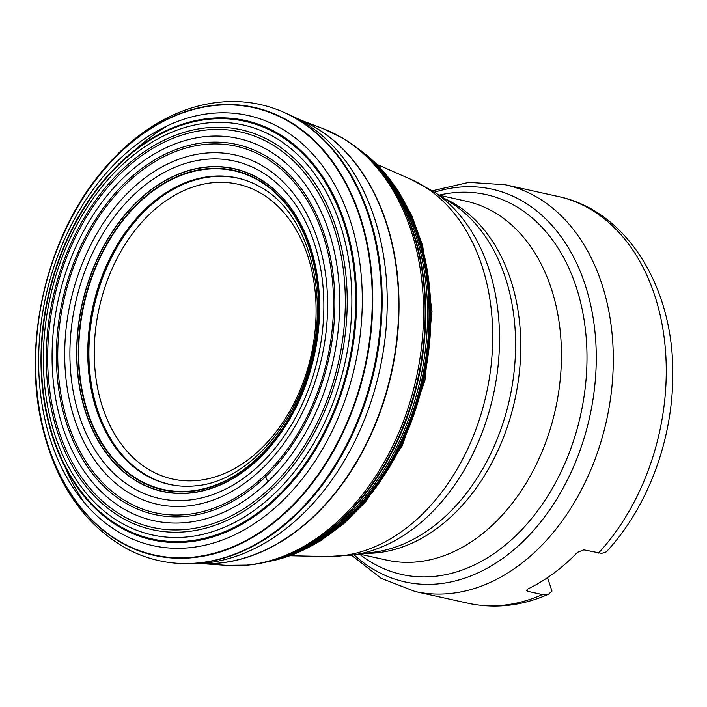 <?xml version="1.0" encoding="UTF-8"?>
<svg xmlns="http://www.w3.org/2000/svg" width="707" height="707" viewBox="0 0 707 707"><rect width="100%" height="100%" fill="white"/><g stroke="black" fill="none" stroke-linecap="round" stroke-linejoin="round"><path stroke-width="1.06" d="M254.105 554.871A210.465 151.351 102.5 0 1 253.663 554.88M607.101 551L606.023 551.973L601.657 553.395L583.849 549.843L577.451 552.353A208.318 149.804 102.5 0 1 527.935 588.922L526.379 590.531L527.669 591.326L542.313 594.578L548.552 594.198L551.955 591.061L547.545 577.646M395.637 348.374A42.95 30.887 102.5 0 1 395.867 349.276M385.465 396.176A42.95 30.887 102.5 0 1 384.882 396.892M358.909 149.345A220.407 158.501 102.5 0 1 423.696 380.048A220.407 158.501 102.5 0 1 267.485 561.747L293.944 554.27L319.564 541.465L343.735 523.71L365.881 501.475L402.15 445.914L424.942 380.313L432.012 311.23L422.618 245.559L411.942 216.042L397.546 189.741L379.739 167.303L358.909 149.345M292.026 123.274A223.58 160.781 102.5 0 1 292.486 123.31M301.138 120.261L323.081 128.656L342.701 138.086C352.979 144.228 362.081 151.316 370.017 159.34A223.58 160.781 102.5 0 1 371.06 160.383A223.58 160.781 102.5 0 1 418.403 378.872A223.58 160.781 102.5 0 1 283.154 556.886A223.58 160.781 102.5 0 1 281.757 557.39M168.726 542.251A223.58 160.781 102.5 0 1 167.347 541.244M305.212 122.143A229.041 164.713 102.5 0 1 391.563 372.863A229.041 164.713 102.5 0 1 207.398 563.709M291.938 115.975L304.629 121.887A229.121 164.766 102.5 0 1 391.21 372.845A229.121 164.766 102.5 0 1 206.674 563.691L192.675 563.691A232.188 166.976 102.5 0 1 190.66 563.673L184.518 563.576A233.434 167.868 102.5 0 0 374.533 369.142A233.434 167.868 102.5 0 0 284.488 112.634L290.109 115.135A232.188 166.976 102.5 0 1 291.938 115.975A232.188 166.976 102.5 0 1 379.668 370.282A232.188 166.976 102.5 0 1 192.675 563.691M130.609 154.17A232.188 166.976 102.5 0 1 168.301 125.333M233.752 104.786A232.188 166.976 102.5 0 1 235.466 104.707M136.734 550.037A232.188 166.976 102.5 0 1 135.214 549.233M84.584 502.951A232.188 166.976 102.5 0 1 65.185 467.309M162.239 121.816A233.628 168.01 102.5 0 1 165.314 120.102M261.351 104.76A233.628 168.01 102.5 0 1 283.118 112.024A233.628 168.01 102.5 0 1 373.738 368.966A233.628 168.01 102.5 0 1 183.016 563.541A233.628 168.01 102.5 0 1 160.224 560.925C148.921 558.521 138.077 554.615 127.684 549.198C83.947 524.974 55.243 483.031 41.58 423.352C23.084 341.967 46.158 241.016 98.114 176.167C114.234 155.69 132.236 139.111 152.12 126.429C175.937 111.361 200.567 103.116 226.001 101.684C238.012 101.066 249.801 102.091 261.351 104.76M79.661 506.433A233.628 168.01 102.5 0 1 77.602 503.578M97.478 177.554A229.519 165.058 102.5 0 1 344.556 180.4A229.519 165.058 102.5 0 1 283.383 514.714A229.519 165.058 102.5 0 1 48.27 446.488A229.519 165.058 102.5 0 1 97.478 177.554M48.306 446.373A229.324 164.917 102.5 0 1 97.442 177.704A229.324 164.917 102.5 0 1 344.327 180.479A229.324 164.917 102.5 0 1 283.233 514.528A229.324 164.917 102.5 0 1 48.306 446.373M125.643 231.949A156.927 112.855 102.5 0 1 246.151 180.506A156.927 112.855 102.5 0 1 261.758 187.823C306.564 212.834 329.435 289.366 310.921 360.278C295.102 428.186 244.348 482.103 195.689 485.824A156.927 112.855 102.5 0 1 178.456 485.85A156.927 112.855 102.5 0 1 96.479 409.848A156.927 112.855 102.5 0 1 125.643 231.949M175.937 485.541A156.83 112.784 102.5 0 1 97.593 410.025A156.83 112.784 102.5 0 1 126.482 232.594A156.83 112.784 102.5 0 1 243.738 179.728M315.128 269.287A156.83 112.784 102.5 0 1 318.539 327.695M102.621 407.329A150.989 108.578 102.5 0 1 219.824 182.335A150.989 108.578 102.5 0 1 293.078 405.129A150.989 108.578 102.5 0 1 102.621 407.329M410.546 179.18L432.675 191.04A192.817 138.66 102.5 0 1 499.036 354.34A192.817 138.66 102.5 0 1 411.863 529.72A192.817 138.66 102.5 0 1 351.953 555.136L326.881 556.533A195.229 140.393 -77.5 0 0 403.962 529.87A195.229 140.393 -77.5 0 0 492.673 341.234A195.229 140.393 -77.5 0 0 410.546 179.18L376.804 164.324M260.476 479.381A184.872 132.943 -77.5 0 0 261.122 480.813M351.953 555.136L374.109 552.176A184.872 132.943 -77.5 0 0 431.553 527.811A184.872 132.943 -77.5 0 0 515.129 359.66A184.872 132.943 -77.5 0 0 451.508 203.086L432.675 191.04M444.12 198.367A183.802 132.182 102.5 0 1 520.714 351.149A183.802 132.182 102.5 0 1 437.209 528.217A183.802 132.182 102.5 0 1 365.422 553.334M271.647 489.456A183.802 132.182 102.5 0 1 270.666 487.556M267.882 481.767A183.802 132.182 102.5 0 1 265.028 475.139M259.195 458.41A183.802 132.182 102.5 0 1 258.771 456.934M359.624 554.111L386.623 560.094A183.802 132.182 -77.5 0 0 477.897 537.24A183.802 132.182 -77.5 0 0 561.305 346.863A183.802 132.182 -77.5 0 0 466.196 201.195L439.188 195.212M439.1 195.15A194.575 139.924 102.5 0 1 583.77 317.911A194.575 139.924 102.5 0 1 498.541 550.32A194.575 139.924 102.5 0 1 359.51 554.12M354.083 554.845A201.133 144.643 -77.5 0 0 504.833 556.904A201.133 144.643 -77.5 0 0 591.927 311.053A201.133 144.643 -77.5 0 0 434.487 192.207M432.295 190.802L468.829 182.362L505.337 184.774A208.318 149.804 102.5 0 1 613.163 367.79A208.318 149.804 102.5 0 1 492.938 581.172A208.318 149.804 102.5 0 1 415.159 591.529L468.131 603.265A208.318 149.804 -77.5 0 0 542.313 594.578M598.493 553.086A208.318 149.804 -77.5 0 0 664.642 341.614A208.318 149.804 -77.5 0 0 558.309 196.519C627.189 210.863 673.7 287.899 672.764 373.826C673.179 438.526 648.257 506.424 607.216 550.886M527.051 589.444L527.669 591.326M366.182 361.816A67.386 48.456 102.5 0 1 363.866 372.262M361.136 151.183A220.611 158.651 102.5 0 1 422.91 379.871A220.611 158.651 102.5 0 1 270.268 561.022M364.998 154.559A220.902 158.863 102.5 0 1 421.858 379.641A220.902 158.863 102.5 0 1 275.2 559.599M296.118 125.952A221.68 159.42 102.5 0 1 296.56 125.979M370.981 160.295A221.68 159.42 102.5 0 1 420.329 379.297A221.68 159.42 102.5 0 1 283.039 556.93M290.763 122.497A224.128 161.178 102.5 0 1 291.222 122.523M370.017 159.34A224.128 161.178 102.5 0 1 371.263 160.595A224.128 161.178 102.5 0 1 417.855 378.749A224.128 161.178 102.5 0 1 283.427 556.771A224.128 161.178 102.5 0 1 281.766 557.39C271.188 561.305 259.937 563.877 248.024 565.105L226.258 565.353A224.853 161.7 102.5 0 0 416.22 378.386A224.853 161.7 102.5 0 0 323.081 128.656M194.805 557.452A224.128 161.178 102.5 0 1 194.363 557.284M166.976 542.119A224.128 161.178 102.5 0 1 165.588 541.085M288.774 121.304A224.853 161.7 102.5 0 1 289.251 121.339M192.516 557.69A224.853 161.7 102.5 0 1 192.065 557.514M163.891 541.809A224.853 161.7 102.5 0 1 162.46 540.74M181.063 113.332A233.434 167.868 102.5 0 1 183.864 112.183M93.13 521.448A233.434 167.868 102.5 0 1 91.079 519.221M97.407 177.881A229.095 164.749 102.5 0 1 344.062 180.577A229.095 164.749 102.5 0 1 283.056 514.307A229.095 164.749 102.5 0 1 48.359 446.232A229.095 164.749 102.5 0 1 97.407 177.881M96.523 184.951A220.266 158.403 102.5 0 1 334.446 184.315A220.266 158.403 102.5 0 1 277.091 505.973A220.266 158.403 102.5 0 1 50.86 441.035A220.266 158.403 102.5 0 1 96.523 184.951M96.426 189.538A214.787 154.462 102.5 0 1 328.941 186.701A214.787 154.462 102.5 0 1 273.892 500.883A214.787 154.462 102.5 0 1 52.901 437.916A214.787 154.462 102.5 0 1 96.426 189.538M96.435 190.271A213.912 153.834 102.5 0 1 328.092 187.09A213.912 153.834 102.5 0 1 273.423 500.079A213.912 153.834 102.5 0 1 53.264 437.421A213.912 153.834 102.5 0 1 96.435 190.271M96.673 193.594A209.961 150.989 102.5 0 1 324.407 188.91A209.961 150.989 102.5 0 1 271.373 496.482A209.961 150.989 102.5 0 1 55.005 435.229A209.961 150.989 102.5 0 1 96.673 193.594M97.495 197.774A204.827 147.295 102.5 0 1 320.05 191.491A204.827 147.295 102.5 0 1 268.996 491.939A204.827 147.295 102.5 0 1 57.621 432.463A204.827 147.295 102.5 0 1 97.495 197.774M98.043 199.568A202.573 145.677 102.5 0 1 318.291 192.702A202.573 145.677 102.5 0 1 268.059 489.995A202.573 145.677 102.5 0 1 58.893 431.279A202.573 145.677 102.5 0 1 98.043 199.568M100.111 204.721A195.733 140.764 102.5 0 1 313.236 196.626A195.733 140.764 102.5 0 1 265.293 484.215A195.733 140.764 102.5 0 1 62.932 427.717A195.733 140.764 102.5 0 1 100.111 204.721M102.559 209.069A189.538 136.301 102.5 0 1 309.092 200.488A189.538 136.301 102.5 0 1 262.96 479.143A189.538 136.301 102.5 0 1 66.891 424.545A189.538 136.301 102.5 0 1 102.559 209.069M103.425 210.315A187.7 134.984 102.5 0 1 307.978 201.698A187.7 134.984 102.5 0 1 262.35 477.667A187.7 134.984 102.5 0 1 68.155 423.626A187.7 134.984 102.5 0 1 103.425 210.315M108.268 215.953A178.933 128.683 102.5 0 1 303.268 207.796A178.933 128.683 102.5 0 1 259.743 470.88A178.933 128.683 102.5 0 1 74.624 419.348A178.933 128.683 102.5 0 1 108.268 215.953M112.174 219.744A172.826 124.291 102.5 0 1 300.422 212.277A172.826 124.291 102.5 0 1 258.223 466.275A172.826 124.291 102.5 0 1 79.493 416.441A172.826 124.291 102.5 0 1 112.174 219.744M117.291 224.534A165.341 118.9 102.5 0 1 297.293 217.809A165.341 118.9 102.5 0 1 256.756 460.717A165.341 118.9 102.5 0 1 85.839 412.968A165.341 118.9 102.5 0 1 117.291 224.534M117.424 224.658A165.155 118.767 102.5 0 1 297.223 217.942A165.155 118.767 102.5 0 1 256.721 460.575A165.155 118.767 102.5 0 1 86.007 412.879A165.155 118.767 102.5 0 1 117.424 224.658M118.511 225.657A163.626 117.671 102.5 0 1 296.64 219.073A163.626 117.671 102.5 0 1 256.482 459.453A163.626 117.671 102.5 0 1 87.35 412.19A163.626 117.671 102.5 0 1 118.511 225.657M118.696 225.816A163.379 117.495 102.5 0 1 296.542 219.267A163.379 117.495 102.5 0 1 256.447 459.267A163.379 117.495 102.5 0 1 87.58 412.075A163.379 117.495 102.5 0 1 118.696 225.816M118.82 225.931A163.211 117.371 102.5 0 1 296.489 219.391A163.211 117.371 102.5 0 1 256.42 459.143A163.211 117.371 102.5 0 1 87.73 411.995A163.211 117.371 102.5 0 1 118.82 225.931M178.456 485.85L175.875 485.532A156.839 112.793 102.5 0 1 97.442 409.998A156.839 112.793 102.5 0 1 126.367 232.506A156.839 112.793 102.5 0 1 243.676 179.711L246.151 180.506M326.881 556.533L290.029 555.737M351.512 555.189L381.055 578.282L415.159 591.529M505.337 184.774L558.309 196.519M368.312 350.336L368.232 352.174M361.648 381.868L360.941 383.565M548.287 594.322C521.722 605.987 494.997 608.974 468.131 603.265M202.829 563.691L226.258 565.353M283.118 112.024L284.488 112.634M183.016 563.541L184.518 563.576"/></g></svg>
